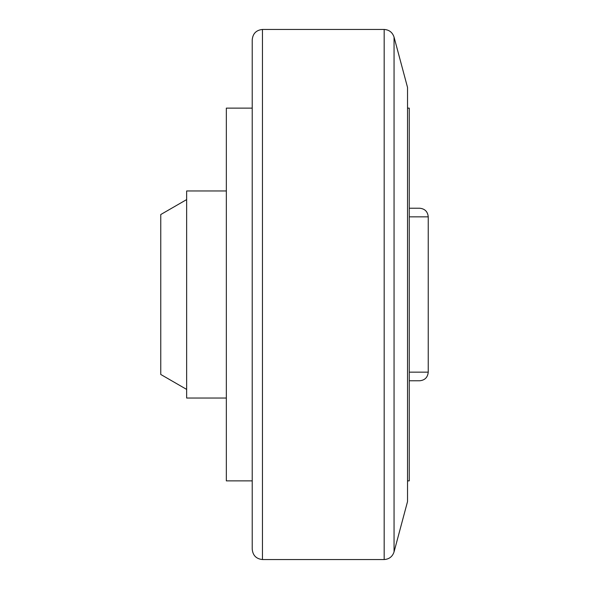 <?xml version="1.0" encoding="UTF-8"?>
<svg xmlns="http://www.w3.org/2000/svg" width="589" height="589" viewBox="0 0 589 589"><rect width="100%" height="100%" fill="white"/><g stroke="black" fill="none" stroke-linecap="round" stroke-linejoin="round"><path stroke-width="0.88" d="M262.451 29.45L262.451 559.55L384.175 559.55L384.175 29.45L262.451 29.45C256.23 30.12 252.821 33.573 252.225 39.802L252.225 549.198L252.225 480.874L226.338 480.874L226.338 108.126L252.225 108.126M384.175 29.45C389.182 29.803 392.473 32.366 394.056 37.122L407.529 87.422L407.529 501.578L394.056 551.878C392.473 556.634 389.182 559.197 384.175 559.55M407.529 108.126L409.259 108.126L409.259 480.874L407.529 480.874M409.259 372.152L428.24 372.152C427.732 377.394 424.853 380.273 419.611 380.781L409.259 380.781M428.24 372.152L428.24 216.848C427.732 211.606 424.853 208.727 419.611 208.219L409.259 208.219M226.338 398.039L186.647 398.039L186.647 190.961L226.338 190.961M186.647 199.59L160.76 214.536L160.76 374.464L186.647 389.41M394.056 37.122L394.056 551.878M409.259 216.848L428.24 216.848M262.451 559.55C256.23 558.88 252.821 555.427 252.225 549.198"/></g></svg>
